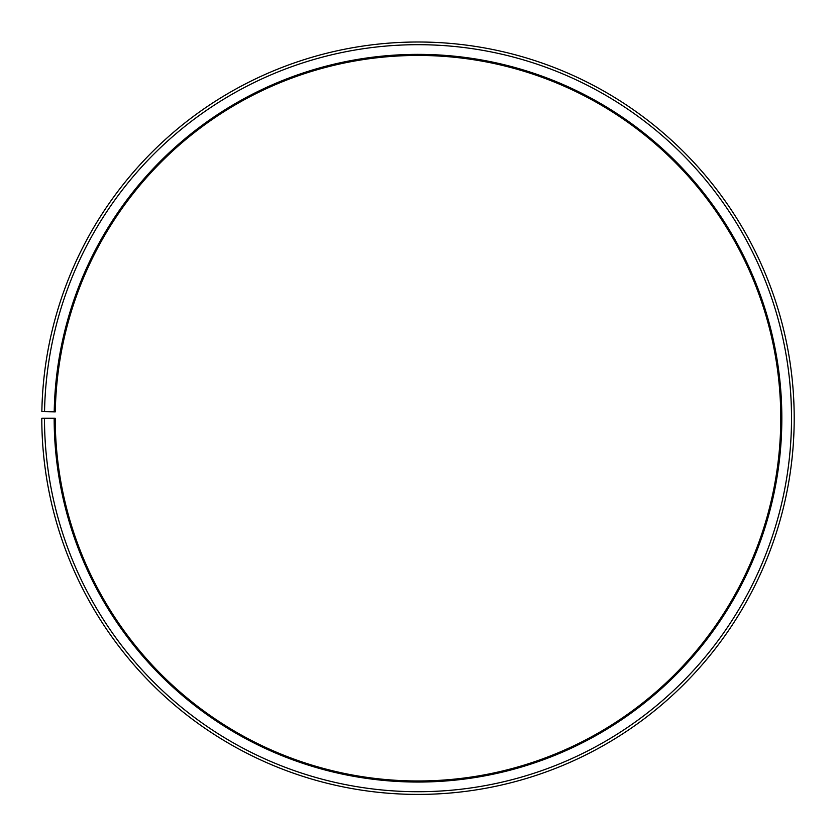 <?xml version="1.0" encoding="UTF-8"?>
<svg xmlns="http://www.w3.org/2000/svg" width="836" height="836" viewBox="0 0 836 836"><rect width="100%" height="100%" fill="white"/><g stroke="black" fill="none" stroke-linecap="round" stroke-linejoin="round"><path stroke-width="1.25" d="M780.761 418.209A362.761 362.761 0 0 0 421.166 55.458A362.761 362.761 0 0 0 55.291 411.876L54.215 411.855A363.838 363.838 0 0 1 421.177 54.382A363.838 363.838 0 0 1 781.838 418.209A363.838 363.838 0 0 1 418 782.047A363.838 363.838 0 0 1 54.162 418.209L55.239 418.209A362.761 362.761 0 0 0 418 780.97A362.761 362.761 0 0 0 780.761 418.209M44.548 411.688L41.852 411.636A376.2 376.2 0 0 1 421.281 42.019A376.2 376.2 0 0 1 794.2 418.209A376.2 376.2 0 0 1 418 794.409A376.2 376.2 0 0 1 41.8 418.209L44.486 418.209A373.514 373.514 0 0 0 418 791.713A373.514 373.514 0 0 0 791.514 418.209A373.514 373.514 0 0 0 421.26 44.705A373.514 373.514 0 0 0 44.548 411.688L54.215 411.855M44.486 418.209L54.162 418.209"/></g></svg>

